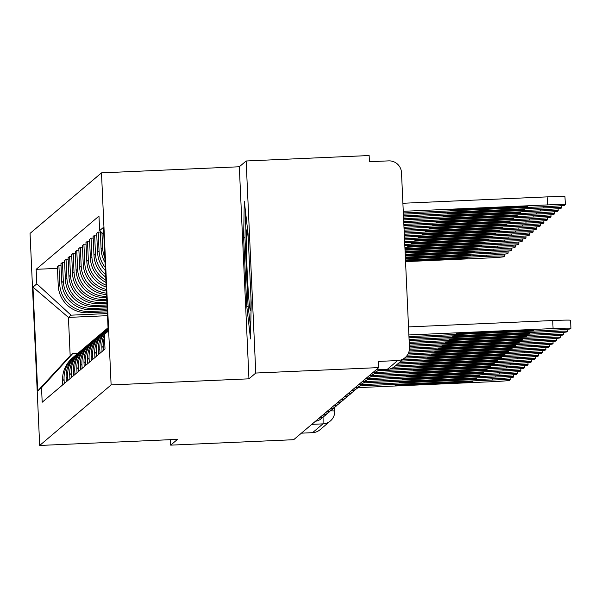 <?xml version="1.0" encoding="UTF-8"?>
<svg xmlns="http://www.w3.org/2000/svg" width="601" height="601" viewBox="0 0 601 601"><rect width="100%" height="100%" fill="white"/><g stroke="black" fill="none" stroke-linecap="round" stroke-linejoin="round"><path stroke-width="0.9" d="M255.778 373.041L246.147 160.985L239.318 166.77L101.486 172.87L30.05 233.406L39.681 445.461L111.117 384.925L248.949 378.825L255.778 373.041L378.773 367.594L293.686 439.699L170.684 445.146L177.513 439.361L39.681 445.461M246.147 160.985L369.142 155.539L369.427 161.722L388.584 160.873A12.381 12.366 49.7 0 1 401.506 172.69L409.454 347.656A12.381 12.366 49.7 0 1 405.097 357.648L394.722 366.445A12.381 12.366 -130.3 0 1 387.277 369.36A12.381 0.473 -92.5 0 0 387.277 369.36L397.652 360.562A12.381 12.366 49.7 0 0 405.097 357.648M311.776 424.366L322.94 423.87A12.381 12.366 -130.3 0 0 330.385 420.955A12.381 12.381 0 0 0 334.749 410.949L334.584 407.328L334.742 410.964A12.381 12.366 -130.3 0 1 330.385 420.955L320.01 429.753A12.381 12.366 -130.3 0 1 312.565 432.667L322.94 423.87A12.381 0.473 -92.5 0 0 323.053 417.019M301.394 433.163L312.565 432.667M170.436 439.669L170.684 445.146M397.652 360.562L378.495 361.411L378.773 367.594M104.867 257.791A28.48 28.45 -130.3 0 1 102.636 247.958L101.945 232.73M100.307 231.227L101.118 249.242A28.48 28.45 49.7 0 0 105.077 262.479M105.31 267.535A28.48 28.45 -130.3 0 1 99.06 250.985L98.203 232.129L96.693 233.413L97.55 252.27A28.48 28.45 49.7 0 0 105.453 270.705M103.567 350.233L103.38 346.199A28.48 28.45 -130.3 0 1 104.469 337.026M106.242 332.413A28.48 28.45 -130.3 0 1 108.105 329.16M100.337 232.039L98.203 232.129M103.808 234.435L99.631 230.619L103.485 227.358L108.203 331.219L104.349 334.479A28.48 28.45 49.7 0 0 101.869 347.476L102.057 351.517M108.075 328.416A28.48 28.45 49.7 0 0 104.371 334.464M105.626 274.544A28.48 28.45 -130.3 0 1 95.484 254.013L94.627 235.156L93.117 236.441L93.974 255.297A28.48 28.45 49.7 0 0 105.738 277.099M99.991 353.26L99.811 349.226A28.48 28.45 -130.3 0 1 108.045 327.883M96.769 235.066L94.627 235.156M108.045 327.755A28.48 28.45 49.7 0 0 98.294 350.503L98.481 354.545M105.889 280.291A28.48 28.45 -130.3 0 1 91.908 257.048L91.052 238.191L89.541 239.468L90.398 258.325A28.48 28.45 49.7 0 0 105.986 282.455M96.415 356.288L96.235 352.254A28.48 28.45 -130.3 0 1 107.309 328.416M93.193 238.094L91.052 238.191M106.257 329.265L104.739 330.55A28.48 28.45 49.7 0 0 94.725 353.531L94.905 357.572M106.107 285.197A28.48 28.45 -130.3 0 1 88.339 260.075L87.483 241.219L85.966 242.496L86.822 261.352A28.48 28.45 49.7 0 0 106.197 287.068M92.847 359.323L92.659 355.281A28.48 28.45 -130.3 0 1 103.733 331.444M89.617 241.121L87.483 241.219M102.681 332.293L101.171 333.578A28.48 28.45 49.7 0 0 91.149 356.566L91.329 360.6M106.302 289.457A28.48 28.45 -130.3 0 1 84.764 263.103L83.907 244.246L82.397 245.524L83.254 264.38A28.48 28.45 49.7 0 0 106.377 291.087M89.271 362.35L89.083 358.309A28.48 28.45 -130.3 0 1 100.157 334.472M86.041 244.149L83.907 244.246M99.105 335.32L97.595 336.605A28.48 28.45 49.7 0 0 87.573 359.593L87.761 363.628M106.475 293.16A28.48 28.45 -130.3 0 1 81.188 266.13L80.331 247.274L78.821 248.559L79.678 267.407A28.48 28.45 49.7 0 0 106.535 294.573M85.695 365.378L85.515 361.336A28.48 28.45 -130.3 0 1 96.581 337.499M82.472 247.176L80.331 247.274M95.529 338.348L94.019 339.633A28.48 28.45 49.7 0 0 83.997 362.621L84.185 366.655M106.617 296.361A28.48 28.45 -130.3 0 1 77.612 269.158L76.755 250.301L75.245 251.586L76.102 270.442A28.48 28.45 49.7 0 0 105.829 297.623L106.67 297.585M82.119 368.405L81.939 364.364A28.48 28.45 -130.3 0 1 93.012 340.527M78.896 250.204L76.755 250.301M91.961 341.376L90.443 342.66A28.48 28.45 49.7 0 0 80.429 365.648L80.609 369.69M106.745 299.238L103.763 299.366A28.48 28.45 -130.3 0 1 74.043 272.185L73.187 253.329L71.669 254.614L72.526 273.47A28.48 28.45 49.7 0 0 102.253 300.65L106.805 300.447M78.551 371.433L78.363 367.399A28.48 28.45 -130.3 0 1 89.436 343.562M75.32 253.239L73.187 253.329M88.385 344.411L86.875 345.688A28.48 28.45 49.7 0 0 76.853 368.676L77.033 372.718M106.88 302.1L100.187 302.393A28.48 28.45 -130.3 0 1 70.467 275.213L69.611 256.357L68.101 257.641L68.957 276.498A28.48 28.45 49.7 0 0 98.677 303.678L106.933 303.31M74.975 374.461L74.787 370.426A28.48 28.45 -130.3 0 1 85.86 346.589M71.744 256.266L69.611 256.357M84.809 347.438L83.299 348.715A28.48 28.45 49.7 0 0 73.277 371.703L73.465 375.745M107.008 304.962L96.618 305.421A28.48 28.45 -130.3 0 1 66.891 278.24L66.035 259.384L64.525 260.669L65.381 279.525A28.48 28.45 49.7 0 0 95.101 306.705L107.061 306.179M71.399 377.488L71.218 373.454A28.48 28.45 -130.3 0 1 82.284 349.617M68.176 259.294L66.035 259.384M81.233 350.466L79.723 351.743A28.48 28.45 49.7 0 0 69.701 374.731L69.889 378.773M107.136 307.832L93.042 308.456A28.48 28.45 -130.3 0 1 63.315 281.276L62.459 262.419L60.949 263.696L61.805 282.553A28.48 28.45 49.7 0 0 91.532 309.733L107.196 309.042M67.823 380.516L67.643 376.481A28.48 28.45 -130.3 0 1 78.716 352.644M64.6 262.321L62.459 262.419M77.664 353.493L76.147 354.778A28.48 28.45 49.7 0 0 66.133 377.759L66.313 381.8M107.271 310.694L89.466 311.483A28.48 28.45 -130.3 0 1 59.747 284.303L58.89 265.447L57.373 266.724L58.229 285.58A28.48 28.45 49.7 0 0 87.956 312.76L107.324 311.904M64.254 383.551L64.067 379.509A28.48 28.45 -130.3 0 1 75.14 355.672M61.024 265.349L58.89 265.447M74.088 356.521L72.578 357.805A28.48 28.45 49.7 0 0 62.557 380.794L62.737 384.828M107.496 315.668L68.424 317.396L70.167 355.732L72.804 353.493L41.529 387.713L42.19 402.242L105.01 349.008L104.349 334.479L108.157 330.317M41.529 387.713L37.683 390.973L32.965 287.113L36.811 283.852L71.061 315.164L68.424 317.396L32.965 287.113M99.631 230.619L98.977 216.09L36.158 269.323L36.811 283.852M101.486 172.87L111.117 384.925M239.318 166.77L248.949 378.825M246.763 306.337L250.534 338.911L251.18 302.596L248.055 233.706L244.284 201.132L243.63 237.455L246.763 306.337L248.145 306.277M107.399 313.557L71.061 315.164M72.804 353.493L77.927 353.268M57.448 268.377L36.158 269.323M70.167 355.732L37.683 390.973M245.005 237.387L243.63 237.455M408.515 326.914L552.717 320.528A18.571 0.548 -2.6 0 1 570.582 320.265A18.571 0.548 -2.6 0 1 570.574 320.288L570.935 328.281A18.571 0.548 177.4 0 0 553.085 328.567L552.717 320.528M530.15 330.828A38.697 1.149 -2.6 0 0 533.545 330.204A38.697 1.149 -2.6 0 0 531.224 329.919L459.63 333.089A38.697 1.149 -2.6 0 0 456.234 333.713A38.697 1.149 -2.6 0 0 458.555 333.998L530.15 330.828L530.105 329.972M408.95 336.583L551.042 330.295A18.571 0.548 177.4 0 0 570.274 328.89L570.935 328.326A18.571 0.548 177.4 0 0 570.95 328.304L570.582 320.265M408.875 334.952L553.085 328.567M458.555 333.998L458.518 333.217M452.944 210.35L524.53 207.187A38.697 1.149 177.4 0 0 527.933 206.556A38.697 1.149 177.4 0 0 525.612 206.271L454.018 209.441A38.697 1.149 177.4 0 0 450.615 210.065A38.697 1.149 177.4 0 0 452.944 210.35L452.906 209.576M403.339 212.934L545.43 206.646A18.571 0.548 177.4 0 0 564.655 205.241L565.323 204.678A18.571 0.548 177.4 0 0 565.338 204.656A18.571 0.548 177.4 0 0 547.466 204.918L403.263 211.304M402.895 203.266L547.105 196.88A18.571 0.548 -2.6 0 1 564.97 196.617A18.571 0.548 -2.6 0 1 564.955 196.64L565.323 204.64M524.493 206.323L524.53 207.187M526.574 333.863A38.697 1.149 -2.6 0 0 529.969 333.232A38.697 1.149 -2.6 0 0 527.648 332.946L456.061 336.117A38.697 1.149 -2.6 0 0 452.658 336.74A38.697 1.149 -2.6 0 0 454.98 337.026L526.574 333.863L526.536 332.999M409.078 339.445L547.466 333.322A18.571 0.548 177.4 0 0 566.698 331.917L567.367 331.354A18.571 0.548 177.4 0 0 567.374 331.331A18.571 0.548 177.4 0 0 549.509 331.594L549.449 330.362M409.003 337.815L549.509 331.594M454.98 337.026L454.949 336.252M522.998 336.891A38.697 1.149 -2.6 0 0 526.401 336.26A38.697 1.149 -2.6 0 0 524.072 335.974L452.485 339.144A38.697 1.149 -2.6 0 0 449.082 339.775A38.697 1.149 -2.6 0 0 451.411 340.061L522.998 336.891L522.96 336.027M409.213 342.315L543.897 336.35A18.571 0.548 177.4 0 0 563.122 334.945L563.791 334.381A18.571 0.548 177.4 0 0 563.806 334.359A18.571 0.548 177.4 0 0 545.933 334.622L545.881 333.39M409.138 340.677L545.933 334.622M451.411 340.061L451.374 339.28M248.333 239.776A40.244 1.548 -92.5 0 0 246.973 229.845A40.244 1.548 -92.5 0 0 246.402 249.287A40.244 1.548 -92.5 0 0 248.266 291.154A40.244 1.548 -92.5 0 0 250.527 310.078A40.244 1.548 -92.5 0 0 250.993 298.434M250.722 328.492L248.018 305.158L244.99 238.409L245.471 211.387M449.368 213.385L520.962 210.215A38.697 1.149 177.4 0 0 524.357 209.584A38.697 1.149 177.4 0 0 522.036 209.298L450.442 212.469A38.697 1.149 177.4 0 0 447.046 213.1A38.697 1.149 177.4 0 0 449.368 213.385L449.33 212.604M403.466 215.797L541.854 209.674A18.571 0.548 177.4 0 0 561.086 208.269L561.747 207.706A18.571 0.548 177.4 0 0 561.762 207.683A18.571 0.548 177.4 0 0 543.89 207.946L403.391 214.166M520.917 209.351L520.962 210.215M445.792 216.413L517.386 213.242A38.697 1.149 177.4 0 0 520.782 212.611A38.697 1.149 177.4 0 0 518.46 212.326L446.866 215.496A38.697 1.149 177.4 0 0 443.47 216.127A38.697 1.149 177.4 0 0 445.792 216.413L445.754 215.631M403.594 218.666L538.278 212.701A18.571 0.548 177.4 0 0 557.51 211.297L558.171 210.733A18.571 0.548 177.4 0 0 558.186 210.718A18.571 0.548 177.4 0 0 540.322 210.974L403.519 217.029M517.348 212.378L517.386 213.242M519.422 339.918A38.697 1.149 -2.6 0 0 522.825 339.287A38.697 1.149 -2.6 0 0 520.504 339.002L448.909 342.172A38.697 1.149 -2.6 0 0 445.514 342.803A38.697 1.149 -2.6 0 0 447.835 343.088L519.422 339.918L519.384 339.054M409.341 345.177L540.322 339.377A18.571 0.548 177.4 0 0 559.554 337.972L560.215 337.409A18.571 0.548 177.4 0 0 560.23 337.394A18.571 0.548 177.4 0 0 542.357 337.649L542.305 336.417M409.266 343.539L542.357 337.649M447.835 343.088L447.798 342.307M515.853 342.946A38.697 1.149 -2.6 0 0 519.249 342.315A38.697 1.149 -2.6 0 0 516.928 342.037L445.333 345.199A38.697 1.149 -2.6 0 0 441.938 345.83A38.697 1.149 -2.6 0 0 444.259 346.116L515.853 342.946L515.808 342.082M409.461 348.039L536.746 342.405A18.571 0.548 177.4 0 0 555.978 341L556.639 340.444A18.571 0.548 177.4 0 0 556.654 340.421A18.571 0.548 177.4 0 0 538.789 340.677L538.729 339.452M409.394 346.409L538.789 340.677M444.259 346.116L444.222 345.335M512.277 345.973A38.697 1.149 -2.6 0 0 515.673 345.35A38.697 1.149 -2.6 0 0 513.352 345.064L441.765 348.227A38.697 1.149 -2.6 0 0 438.362 348.858A38.697 1.149 -2.6 0 0 440.683 349.143L512.277 345.973L512.24 345.109M409.168 350.924L533.17 345.432A18.571 0.548 177.4 0 0 552.402 344.035L553.07 343.471A18.571 0.548 177.4 0 0 553.078 343.449A18.571 0.548 177.4 0 0 535.213 343.704L535.153 342.48M409.424 349.279L535.213 343.704M440.683 349.143L440.653 348.362M442.216 219.44L513.81 216.27A38.697 1.149 177.4 0 0 517.213 215.646A38.697 1.149 177.4 0 0 514.884 215.361L443.298 218.524A38.697 1.149 177.4 0 0 439.894 219.155A38.697 1.149 177.4 0 0 442.216 219.44L442.186 218.659M403.729 221.529L534.71 215.729A18.571 0.548 177.4 0 0 553.934 214.324L554.603 213.768A18.571 0.548 177.4 0 0 554.61 213.746A18.571 0.548 177.4 0 0 536.746 214.001L403.654 219.898M513.772 215.406L513.81 216.27M438.647 222.468L510.234 219.297A38.697 1.149 177.4 0 0 513.637 218.674A38.697 1.149 177.4 0 0 511.316 218.388L439.722 221.559A38.697 1.149 177.4 0 0 436.318 222.182A38.697 1.149 177.4 0 0 438.647 222.468L438.61 221.686M403.857 224.391L531.134 218.756A18.571 0.548 177.4 0 0 550.358 217.359L551.027 216.796A18.571 0.548 177.4 0 0 551.042 216.773A18.571 0.548 177.4 0 0 533.17 217.029L403.782 222.761M510.196 218.433L510.234 219.297M435.071 225.495L506.666 222.325A38.697 1.149 177.4 0 0 510.061 221.701A38.697 1.149 177.4 0 0 507.74 221.416L436.146 224.586A38.697 1.149 177.4 0 0 432.75 225.21A38.697 1.149 177.4 0 0 435.071 225.495L435.034 224.714M403.985 227.261L527.558 221.792A18.571 0.548 177.4 0 0 546.79 220.387L547.451 219.823A18.571 0.548 177.4 0 0 547.466 219.801A18.571 0.548 177.4 0 0 529.594 220.064L403.91 225.623M506.62 221.461L506.666 222.325M508.701 349.001A38.697 1.149 -2.6 0 0 512.105 348.377A38.697 1.149 -2.6 0 0 509.776 348.092L438.189 351.262A38.697 1.149 -2.6 0 0 434.786 351.885A38.697 1.149 -2.6 0 0 437.115 352.171L508.701 349.001L508.664 348.137M408.117 353.839L529.601 348.467A18.571 0.548 177.4 0 0 548.826 347.062L549.494 346.499A18.571 0.548 177.4 0 0 549.509 346.476A18.571 0.548 177.4 0 0 531.637 346.739L531.585 345.507M408.815 352.171L531.637 346.739M437.115 352.171L437.077 351.39M431.495 228.523L503.09 225.352A38.697 1.149 177.4 0 0 506.485 224.729A38.697 1.149 177.4 0 0 504.164 224.443L432.577 227.614A38.697 1.149 177.4 0 0 429.174 228.237A38.697 1.149 177.4 0 0 431.495 228.523L431.458 227.741M404.12 230.123L523.982 224.819A18.571 0.548 177.4 0 0 543.214 223.414L543.875 222.851A18.571 0.548 177.4 0 0 543.89 222.828A18.571 0.548 177.4 0 0 526.025 223.091L404.045 228.485M503.052 224.489L503.09 225.352M505.125 352.028A38.697 1.149 -2.6 0 0 508.529 351.405A38.697 1.149 -2.6 0 0 506.207 351.119L434.613 354.29A38.697 1.149 -2.6 0 0 431.217 354.913A38.697 1.149 -2.6 0 0 433.539 355.199L505.125 352.028L505.088 351.164M405.998 356.806L526.025 351.495A18.571 0.548 177.4 0 0 545.257 350.09L545.918 349.527A18.571 0.548 177.4 0 0 545.933 349.504A18.571 0.548 177.4 0 0 528.061 349.767L528.009 348.535M407.365 355.108L528.061 349.767M433.539 355.199L433.501 354.417M427.92 231.55L499.514 228.38A38.697 1.149 177.4 0 0 502.917 227.756A38.697 1.149 177.4 0 0 500.588 227.471L429.001 230.641A38.697 1.149 177.4 0 0 425.598 231.265A38.697 1.149 177.4 0 0 427.92 231.55L427.889 230.769M404.248 232.985L520.413 227.847A18.571 0.548 177.4 0 0 539.638 226.442L540.307 225.878A18.571 0.548 177.4 0 0 540.314 225.856A18.571 0.548 177.4 0 0 522.449 226.119L404.173 231.355M499.476 227.524L499.514 228.38M501.557 355.056A38.697 1.149 -2.6 0 0 504.953 354.432A38.697 1.149 -2.6 0 0 502.631 354.147L431.037 357.317A38.697 1.149 -2.6 0 0 427.642 357.941A38.697 1.149 -2.6 0 0 429.963 358.226L501.557 355.056L501.512 354.199M402.52 359.826L522.449 354.522A18.571 0.548 177.4 0 0 541.681 353.118L542.342 352.554A18.571 0.548 177.4 0 0 542.357 352.532A18.571 0.548 177.4 0 0 524.493 352.795L524.433 351.562M404.563 358.098L524.493 352.795M429.963 358.226L429.925 357.445M424.351 234.578L495.938 231.415A38.697 1.149 177.4 0 0 499.341 230.784A38.697 1.149 177.4 0 0 497.019 230.499L425.425 233.669A38.697 1.149 177.4 0 0 422.022 234.292A38.697 1.149 177.4 0 0 424.351 234.578L424.314 233.804M404.375 235.855L516.837 230.874A18.571 0.548 177.4 0 0 536.062 229.469L536.731 228.906A18.571 0.548 177.4 0 0 536.746 228.883A18.571 0.548 177.4 0 0 518.873 229.146L404.3 234.217M495.9 230.551L495.938 231.415M497.981 358.091A38.697 1.149 -2.6 0 0 501.377 357.46A38.697 1.149 -2.6 0 0 499.055 357.174L427.469 360.345A38.697 1.149 -2.6 0 0 424.066 360.968A38.697 1.149 -2.6 0 0 426.387 361.254L497.981 358.091L497.944 357.227M398.951 362.861L518.873 357.55A18.571 0.548 177.4 0 0 538.105 356.145L538.774 355.582A18.571 0.548 177.4 0 0 538.781 355.559A18.571 0.548 177.4 0 0 520.917 355.822L520.857 354.59M400.987 361.133L520.917 355.822M426.387 361.254L426.357 360.48M420.775 237.613L492.369 234.443A38.697 1.149 177.4 0 0 495.765 233.812A38.697 1.149 177.4 0 0 493.444 233.526L421.849 236.696A38.697 1.149 177.4 0 0 418.454 237.327A38.697 1.149 177.4 0 0 420.775 237.613L420.738 236.832M404.503 238.717L513.262 233.902A18.571 0.548 177.4 0 0 532.494 232.497L533.155 231.933A18.571 0.548 177.4 0 0 533.17 231.911A18.571 0.548 177.4 0 0 515.297 232.174L404.435 237.079M492.324 233.579L492.369 234.443M494.405 361.118A38.697 1.149 -2.6 0 0 497.808 360.487A38.697 1.149 -2.6 0 0 495.487 360.202L423.893 363.372A38.697 1.149 -2.6 0 0 420.49 364.003A38.697 1.149 -2.6 0 0 422.819 364.289L494.405 361.118L494.368 360.254M395.375 365.889L515.305 360.577A18.571 0.548 177.4 0 0 534.529 359.173L535.198 358.609A18.571 0.548 177.4 0 0 535.213 358.587A18.571 0.548 177.4 0 0 517.341 358.85L517.288 357.618M397.411 364.161L517.341 358.85M422.819 364.289L422.781 363.507M490.829 364.146A38.697 1.149 -2.6 0 0 494.232 363.515A38.697 1.149 -2.6 0 0 491.911 363.229L420.317 366.4A38.697 1.149 -2.6 0 0 416.921 367.031A38.697 1.149 -2.6 0 0 419.243 367.316L490.829 364.146L490.792 363.282M389.718 369.006L511.729 363.605A18.571 0.548 177.4 0 0 530.961 362.2L531.622 361.637A18.571 0.548 177.4 0 0 531.637 361.622A18.571 0.548 177.4 0 0 513.765 361.877L513.712 360.645M393.738 367.188L513.765 361.877M419.243 367.316L419.205 366.535M487.261 367.173A38.697 1.149 -2.6 0 0 490.656 366.55A38.697 1.149 -2.6 0 0 488.335 366.264L416.741 369.427A38.697 1.149 -2.6 0 0 413.345 370.058A38.697 1.149 -2.6 0 0 415.667 370.344L487.261 367.173L487.216 366.31M375.82 372.492L508.153 366.633A18.571 0.548 177.4 0 0 527.385 365.235L528.046 364.672A18.571 0.548 177.4 0 0 528.061 364.649A18.571 0.548 177.4 0 0 510.196 364.905L510.136 363.68M377.804 370.764L510.196 364.905M415.667 370.344L415.629 369.562M483.685 370.201A38.697 1.149 -2.6 0 0 487.08 369.577A38.697 1.149 -2.6 0 0 484.759 369.292L413.172 372.462A38.697 1.149 -2.6 0 0 409.769 373.086A38.697 1.149 -2.6 0 0 412.091 373.371L483.685 370.201L483.647 369.337M372.244 375.52L504.577 369.66A18.571 0.548 177.4 0 0 523.809 368.263L524.478 367.699A18.571 0.548 177.4 0 0 524.485 367.677A18.571 0.548 177.4 0 0 506.62 367.932L506.56 366.708M374.228 373.799L506.62 367.932M412.091 373.371L412.061 372.59M480.109 373.229A38.697 1.149 -2.6 0 0 483.512 372.605A38.697 1.149 -2.6 0 0 481.191 372.32L409.597 375.49A38.697 1.149 -2.6 0 0 406.193 376.113A38.697 1.149 -2.6 0 0 408.522 376.399L480.109 373.229L480.071 372.365M368.668 378.547L501.009 372.695A18.571 0.548 177.4 0 0 520.233 371.29L520.902 370.727A18.571 0.548 177.4 0 0 520.917 370.704A18.571 0.548 177.4 0 0 503.045 370.967L502.992 369.735M370.652 376.827L503.045 370.967M408.522 376.399L408.485 375.617M476.533 376.256A38.697 1.149 -2.6 0 0 479.936 375.633A38.697 1.149 -2.6 0 0 477.615 375.347L406.021 378.517A38.697 1.149 -2.6 0 0 402.625 379.141A38.697 1.149 -2.6 0 0 404.946 379.426L476.533 376.256L476.495 375.392M365.1 381.575L497.433 375.723A18.571 0.548 177.4 0 0 516.665 374.318L517.326 373.754A18.571 0.548 177.4 0 0 517.341 373.732A18.571 0.548 177.4 0 0 499.469 373.995L499.416 372.763M367.083 379.855L499.469 373.995M404.946 379.426L404.909 378.645M417.199 240.64L488.793 237.47A38.697 1.149 177.4 0 0 492.189 236.839A38.697 1.149 177.4 0 0 489.868 236.554L418.281 239.724A38.697 1.149 177.4 0 0 414.878 240.355A38.697 1.149 177.4 0 0 417.199 240.64L417.162 239.859M404.638 241.579L509.686 236.929A18.571 0.548 177.4 0 0 528.918 235.524L529.579 234.961A18.571 0.548 177.4 0 0 529.594 234.946A18.571 0.548 177.4 0 0 511.729 235.201L404.563 239.949M488.756 236.606L488.793 237.47M413.623 243.668L485.217 240.498A38.697 1.149 177.4 0 0 488.621 239.874A38.697 1.149 177.4 0 0 486.292 239.589L414.705 242.751A38.697 1.149 177.4 0 0 411.302 243.382A38.697 1.149 177.4 0 0 413.623 243.668L413.593 242.887M404.766 244.442L506.117 239.957A18.571 0.548 177.4 0 0 525.342 238.559L526.01 237.996A18.571 0.548 177.4 0 0 526.018 237.973A18.571 0.548 177.4 0 0 508.153 238.229L404.691 242.812M485.18 239.634L485.217 240.498M410.055 246.695L481.641 243.525A38.697 1.149 177.4 0 0 485.045 242.902A38.697 1.149 177.4 0 0 482.723 242.616L411.129 245.786A38.697 1.149 177.4 0 0 407.726 246.41A38.697 1.149 177.4 0 0 410.055 246.695L410.017 245.914M404.894 247.311L502.541 242.984A18.571 0.548 177.4 0 0 521.773 241.587L522.434 241.024A18.571 0.548 177.4 0 0 522.449 241.001A18.571 0.548 177.4 0 0 504.577 241.256L404.826 245.674M481.604 242.661L481.641 243.525M404.999 249.64A38.697 1.149 177.4 0 0 406.479 249.723L478.073 246.553A38.697 1.149 177.4 0 0 481.469 245.929A38.697 1.149 177.4 0 0 479.147 245.644L407.553 248.814A38.697 1.149 177.4 0 0 404.984 249.16M405.029 250.174L498.965 246.019A18.571 0.548 177.4 0 0 518.197 244.615L518.858 244.051A18.571 0.548 177.4 0 0 518.873 244.029A18.571 0.548 177.4 0 0 501.001 244.291L404.954 248.544M406.441 248.942L406.479 249.723M478.028 245.689L478.073 246.553M405.142 252.653L474.497 249.58A38.697 1.149 177.4 0 0 477.893 248.957A38.697 1.149 177.4 0 0 475.571 248.671L405.104 251.789M405.157 253.036L495.389 249.047A18.571 0.548 177.4 0 0 514.621 247.642L515.282 247.079A18.571 0.548 177.4 0 0 515.297 247.056A18.571 0.548 177.4 0 0 497.433 247.319L405.082 251.406M474.459 248.724L474.497 249.58M405.269 255.515L470.921 252.615A38.697 1.149 177.4 0 0 474.324 251.984A38.697 1.149 177.4 0 0 471.995 251.699L405.232 254.651M405.284 255.906L491.821 252.074A18.571 0.548 177.4 0 0 511.045 250.67L511.714 250.106A18.571 0.548 177.4 0 0 511.721 250.084A18.571 0.548 177.4 0 0 493.857 250.347L405.209 254.268M470.883 251.751L470.921 252.615M472.964 379.284A38.697 1.149 -2.6 0 0 476.36 378.66A38.697 1.149 -2.6 0 0 474.039 378.375L402.445 381.545A38.697 1.149 -2.6 0 0 399.049 382.168A38.697 1.149 -2.6 0 0 401.37 382.454L472.964 379.284L472.919 378.427M361.524 384.61L493.857 378.75A18.571 0.548 177.4 0 0 513.089 377.345L513.75 376.782A18.571 0.548 177.4 0 0 513.765 376.759A18.571 0.548 177.4 0 0 495.9 377.022L495.84 375.79M363.507 382.882L495.9 377.022M401.37 382.454L401.333 381.68M405.397 258.385L467.345 255.643A38.697 1.149 177.4 0 0 470.748 255.012A38.697 1.149 177.4 0 0 468.427 254.726L405.359 257.521M405.42 258.768L488.245 255.102A18.571 0.548 177.4 0 0 507.477 253.697L508.138 253.134A18.571 0.548 177.4 0 0 508.153 253.111A18.571 0.548 177.4 0 0 490.281 253.374L405.344 257.13M467.308 254.779L467.345 255.643M469.389 382.319A38.697 1.149 -2.6 0 0 472.784 381.688A38.697 1.149 -2.6 0 0 470.463 381.402L398.876 384.572A38.697 1.149 -2.6 0 0 395.473 385.196A38.697 1.149 -2.6 0 0 397.794 385.481L469.389 382.319L469.351 381.455M357.948 387.637L490.281 381.778A18.571 0.548 177.4 0 0 509.513 380.373L510.181 379.809A18.571 0.548 177.4 0 0 510.189 379.787A18.571 0.548 177.4 0 0 492.324 380.05L492.264 378.818M359.931 385.91L492.324 380.05M397.794 385.481L397.764 384.708M405.532 261.247L463.777 258.67A38.697 1.149 177.4 0 0 467.172 258.039A38.697 1.149 177.4 0 0 464.851 257.754L405.487 260.383M405.547 261.63L484.669 258.13A18.571 0.548 177.4 0 0 503.901 256.725L504.562 256.161A18.571 0.548 177.4 0 0 504.577 256.139A18.571 0.548 177.4 0 0 486.705 256.402L405.472 260M463.732 257.806L463.777 258.67M87.956 312.76L89.466 311.483M91.532 309.733L93.042 308.456M95.101 306.705L96.618 305.421M98.677 303.678L100.187 302.393M102.253 300.65L103.763 299.366M105.829 297.623L106.64 296.932M66.133 377.759L67.643 376.481M69.701 374.731L71.218 373.454M73.277 371.703L74.787 370.426M76.853 368.676L78.363 367.399M80.429 365.648L81.939 364.364M83.997 362.621L85.515 361.336M87.573 359.593L89.083 358.309M91.149 356.566L92.659 355.281M94.725 353.531L96.235 352.254M98.294 350.503L99.811 349.226M101.869 347.476L103.38 346.199M62.557 380.794L64.067 379.509M61.805 282.553L63.315 281.276M65.381 279.525L66.891 278.24M68.957 276.498L70.467 275.213M72.526 273.47L74.043 272.185M76.102 270.442L77.612 269.158M79.678 267.407L81.188 266.13M83.254 264.38L84.764 263.103M86.822 261.352L88.339 260.075M90.398 258.325L91.908 257.048M93.974 255.297L95.484 254.013M97.55 252.27L99.06 250.985M101.118 249.242L102.636 247.958M58.229 285.58L59.747 284.303M387.247 369.36A12.381 0.473 -92.5 0 0 387.262 369.367A12.381 12.381 0 0 0 394.722 366.445M376.106 369.855L387.277 369.36L376.098 369.863M334.749 410.949L330.28 410.866M547.105 196.88L547.466 204.918M567.359 331.316L567.269 329.31L567.374 331.331M563.791 334.344L563.693 332.338M543.837 206.714L543.89 207.946M561.657 205.662L561.747 207.668L561.672 205.655M540.261 209.741L540.322 210.974M558.081 208.69L558.171 210.696M560.215 337.371L560.124 335.366L560.23 337.394M556.639 340.399L556.549 338.393L556.654 340.421M552.988 341.421L553.078 343.449L552.973 341.421M536.693 212.777L536.746 214.001M554.505 211.717L554.595 213.723L554.52 211.717M533.117 215.804L533.17 217.029M551.042 216.773L550.944 214.745L551.027 216.751M529.541 218.832L529.594 220.064M547.466 219.801L547.376 217.772L547.451 219.778M549.494 346.454L549.397 344.448M525.965 221.859L526.025 223.091M543.89 222.828L543.8 220.8L543.875 222.806M545.918 349.481L545.828 347.476M522.397 224.887L522.449 226.119M540.314 225.856L540.224 223.827L540.299 225.833M542.342 352.509L542.252 350.503L542.357 352.532M518.821 227.914L518.873 229.146M536.64 226.862L536.731 228.868L536.648 226.855M538.766 355.544L538.676 353.538L538.781 355.559M515.245 230.942L515.297 232.174M533.064 229.89L533.155 231.896L533.079 229.89M535.198 358.572L535.1 356.566M531.622 361.599L531.532 359.593L531.637 361.622M528.046 364.627L527.956 362.621M524.395 365.648L524.485 367.677L524.38 365.648M520.902 370.682L520.804 368.676L520.917 370.704M517.326 373.709L517.236 371.703L517.341 373.732M511.669 233.969L511.729 235.201M529.489 232.918L529.579 234.923M508.1 237.004L508.153 238.229M526.018 237.973L525.928 235.945L526.003 237.951M504.524 240.032L504.577 241.256M522.449 241.001L522.352 238.973L522.434 240.978M500.949 243.059L501.001 244.291M518.873 244.029L518.783 242L518.858 244.006M497.373 246.087L497.433 247.319M515.192 245.028L515.282 247.034L515.207 245.028M493.804 249.115L493.857 250.347M511.616 248.055L511.706 250.061M513.75 376.737L513.66 374.731L513.765 376.759M490.228 252.142L490.281 253.374M508.048 251.09L508.138 253.096L508.055 251.083M510.174 379.772L510.084 377.766L510.189 379.787M486.652 255.17L486.705 256.402M504.472 254.118L504.562 256.124L504.487 254.118M372.612 372.815A12.381 12.381 0 0 0 379.118 369.728M369.037 375.843A12.381 12.381 0 0 0 376.85 371.365M365.461 378.87A12.381 12.381 0 0 0 373.274 374.393M361.892 381.905A12.381 12.381 0 0 0 369.705 377.42M358.316 384.933A12.381 12.381 0 0 0 366.129 380.448M354.74 387.961A12.381 12.381 0 0 0 362.553 383.476M351.164 390.988A12.381 12.381 0 0 0 358.977 386.503M347.596 394.016A12.381 12.381 0 0 0 355.409 389.531M344.02 397.043A12.381 12.381 0 0 0 351.833 392.558M340.444 400.071A12.381 12.381 0 0 0 348.257 395.593M336.868 403.106A12.381 12.381 0 0 0 344.689 398.621M333.3 406.133A12.381 12.381 0 0 0 341.113 401.648M329.724 409.161A12.381 12.381 0 0 0 337.537 404.676M326.148 412.188A12.381 12.381 0 0 0 333.961 407.703M322.572 415.216A12.381 12.381 0 0 0 330.392 410.731M319.003 418.243A12.381 12.381 0 0 0 326.816 413.758M315.427 421.271A12.381 12.381 0 0 0 323.24 416.786M564.97 196.617L565.338 204.656M563.806 334.359L563.708 332.33M558.096 208.69L558.186 210.718M549.509 346.476L549.412 344.448M545.933 349.504L545.843 347.476M535.213 358.587L535.115 356.558M528.061 364.649L527.971 362.621M529.504 232.918L529.594 234.946M511.631 248.055L511.721 250.084"/></g></svg>
